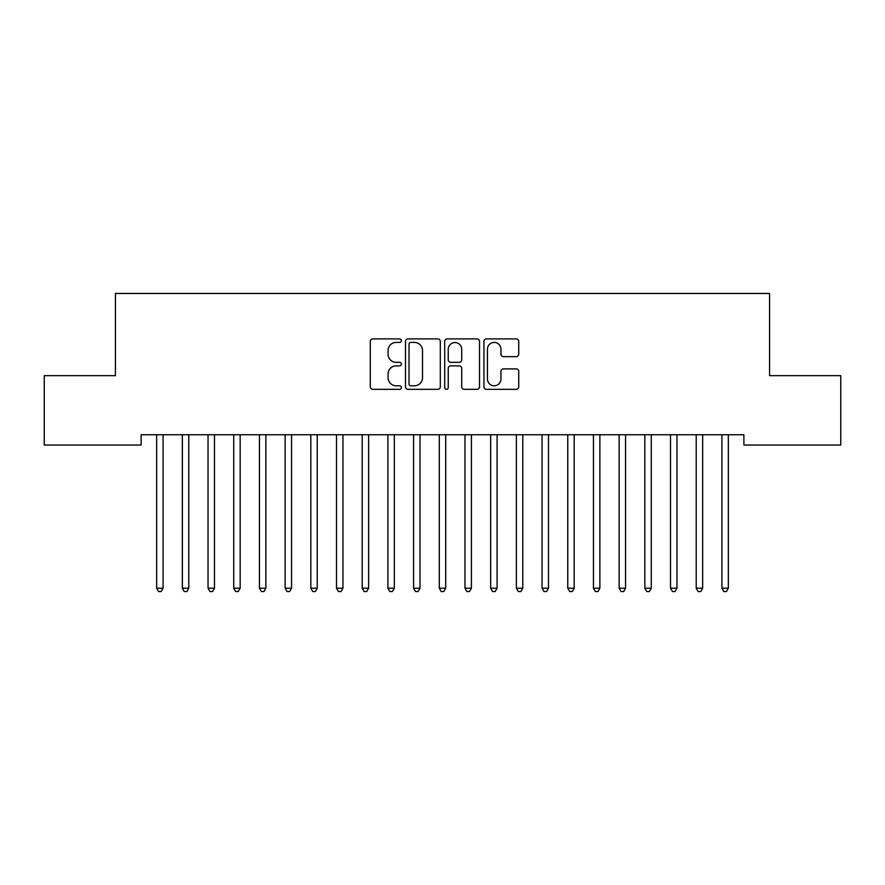 <?xml version="1.0" encoding="UTF-8"?>
<svg xmlns="http://www.w3.org/2000/svg" width="885" height="885" viewBox="0 0 885 885"><rect width="100%" height="100%" fill="white"/><g stroke="black" fill="none" stroke-linecap="round" stroke-linejoin="round"><path stroke-width="1.33" d="M401.392 340.659A1.77 1.77 0 0 0 399.622 338.889L372.828 338.889A2.522 2.522 0 0 0 370.306 341.411L370.306 386.811A2.522 2.522 0 0 0 372.828 389.334L399.622 389.334A1.77 1.77 0 0 0 401.392 387.564A1.77 1.77 0 0 0 399.622 385.794L396.159 385.794A8.076 8.076 0 0 1 388.084 377.729L388.084 373.946A8.076 8.076 0 0 1 396.159 365.87L399.622 365.87A1.77 1.77 0 0 0 401.392 364.111A1.77 1.77 0 0 0 399.622 362.341L396.159 362.341A8.076 8.076 0 0 1 388.084 354.277L388.084 350.493A8.076 8.076 0 0 1 396.159 342.418L399.622 342.418A1.77 1.77 0 0 0 401.392 340.659M516.209 356.666A2.522 2.522 0 0 0 518.732 354.144L518.732 341.411A2.522 2.522 0 0 0 516.209 338.889L486.44 338.889A2.522 2.522 0 0 0 483.929 341.411L483.929 386.811A2.522 2.522 0 0 0 486.44 389.334L516.209 389.334A2.522 2.522 0 0 0 518.732 386.811L518.732 371.423A2.522 2.522 0 0 0 516.209 368.901L503.465 368.901A2.522 2.522 0 0 0 500.943 371.423L500.943 379.057A6.748 6.748 0 0 1 494.206 385.794A6.748 6.748 0 0 1 487.458 379.057L487.458 349.166A6.748 6.748 0 0 1 494.206 342.418A6.748 6.748 0 0 1 500.943 349.166L500.943 354.144A2.522 2.522 0 0 0 503.465 356.666L516.209 356.666M743.887 434.767L141.113 434.767L141.113 445.044L44.25 445.044L44.25 375.671L115.426 375.671L115.426 293.455L769.574 293.455L769.574 375.671L840.75 375.671L840.75 445.044L743.887 445.044L743.887 434.767M440.299 341.411A2.522 2.522 0 0 0 437.776 338.889L408.007 338.889A2.522 2.522 0 0 0 405.485 341.411L405.485 386.811A2.522 2.522 0 0 0 408.007 389.334L437.776 389.334A2.522 2.522 0 0 0 440.299 386.811L440.299 341.411M447.224 338.889L476.993 338.889A2.522 2.522 0 0 1 479.515 341.411L479.515 386.811A2.522 2.522 0 0 1 476.993 389.334L464.249 389.334A2.522 2.522 0 0 1 461.727 386.811L461.727 368.392A2.522 2.522 0 0 0 459.204 365.87L450.764 365.87A2.522 2.522 0 0 0 448.241 368.392L448.241 387.564A1.77 1.77 0 0 1 446.471 389.334A1.77 1.77 0 0 1 444.701 387.564L444.701 341.411A2.522 2.522 0 0 1 447.224 338.889M410.784 342.418A1.77 1.77 0 0 0 409.025 344.188L409.025 384.035A1.77 1.77 0 0 0 410.784 385.794L414.445 385.794A8.076 8.076 0 0 0 422.51 377.729L422.51 350.493A8.076 8.076 0 0 0 414.445 342.418L410.784 342.418M461.727 349.287A6.748 6.748 0 0 0 454.978 342.55A6.748 6.748 0 0 0 448.241 349.287L448.241 359.819A2.522 2.522 0 0 0 450.764 362.341L459.204 362.341A2.522 2.522 0 0 0 461.727 359.819L461.727 349.287M156.324 434.767L156.468 435.143A2.566 2.566 0 0 1 156.656 436.106L156.656 588.204L163.083 588.204L163.083 436.106A2.566 2.566 0 0 1 163.271 435.143L163.415 434.767M163.083 588.204L161.159 591.545L158.581 591.545L156.656 588.204M182.011 434.767L182.166 435.143A2.566 2.566 0 0 1 182.354 436.106L182.354 588.204L188.782 588.204L188.782 436.106A2.566 2.566 0 0 1 188.959 435.143L189.113 434.767M188.782 588.204L186.846 591.545L184.279 591.545L182.354 588.204M207.709 434.767L207.864 435.143A2.566 2.566 0 0 1 208.041 436.106L208.041 588.204L214.469 588.204L214.469 436.106A2.566 2.566 0 0 1 214.657 435.143L214.812 434.767M214.469 588.204L212.544 591.545L209.977 591.545L208.041 588.204M233.408 434.767L233.552 435.143A2.566 2.566 0 0 1 233.74 436.106L233.74 588.204L240.167 588.204L240.167 436.106A2.566 2.566 0 0 1 240.344 435.143L240.499 434.767M240.167 588.204L238.231 591.545L235.664 591.545L233.74 588.204M259.095 434.767L259.25 435.143A2.566 2.566 0 0 1 259.438 436.106L259.438 588.204L265.854 588.204L265.854 436.106A2.566 2.566 0 0 1 266.042 435.143L266.197 434.767M265.854 588.204L263.929 591.545L261.363 591.545L259.438 588.204M284.793 434.767L284.937 435.143A2.566 2.566 0 0 1 285.125 436.106L285.125 588.204L291.552 588.204L291.552 436.106A2.566 2.566 0 0 1 291.74 435.143L291.884 434.767M291.552 588.204L289.627 591.545L287.05 591.545L285.125 588.204M310.48 434.767L310.635 435.143A2.566 2.566 0 0 1 310.823 436.106L310.823 588.204L317.239 588.204L317.239 436.106A2.566 2.566 0 0 1 317.427 435.143L317.582 434.767M317.239 588.204L315.314 591.545L312.748 591.545L310.823 588.204M336.178 434.767L336.333 435.143A2.566 2.566 0 0 1 336.51 436.106L336.51 588.204L342.938 588.204L342.938 436.106A2.566 2.566 0 0 1 343.126 435.143L343.28 434.767M342.938 588.204L341.013 591.545L338.446 591.545L336.51 588.204M361.865 434.767L362.02 435.143A2.566 2.566 0 0 1 362.208 436.106L362.208 588.204L368.636 588.204L368.636 436.106A2.566 2.566 0 0 1 368.813 435.143L368.968 434.767M368.636 588.204L366.7 591.545L364.133 591.545L362.208 588.204M387.564 434.767L387.719 435.143A2.566 2.566 0 0 1 387.907 436.106L387.907 588.204L394.323 588.204L394.323 436.106A2.566 2.566 0 0 1 394.511 435.143L394.666 434.767M394.323 588.204L392.398 591.545L389.831 591.545L387.907 588.204M413.262 434.767L413.406 435.143A2.566 2.566 0 0 1 413.594 436.106L413.594 588.204L420.021 588.204L420.021 436.106A2.566 2.566 0 0 1 420.209 435.143L420.353 434.767M420.021 588.204L418.096 591.545L415.519 591.545L413.594 588.204M438.949 434.767L439.104 435.143A2.566 2.566 0 0 1 439.292 436.106L439.292 588.204L445.708 588.204L445.708 436.106A2.566 2.566 0 0 1 445.896 435.143L446.051 434.767M445.708 588.204L443.783 591.545L441.217 591.545L439.292 588.204M464.647 434.767L464.791 435.143A2.566 2.566 0 0 1 464.979 436.106L464.979 588.204L471.406 588.204L471.406 436.106A2.566 2.566 0 0 1 471.594 435.143L471.738 434.767M471.406 588.204L469.481 591.545L466.904 591.545L464.979 588.204M490.334 434.767L490.489 435.143A2.566 2.566 0 0 1 490.677 436.106L490.677 588.204L497.093 588.204L497.093 436.106A2.566 2.566 0 0 1 497.281 435.143L497.436 434.767M497.093 588.204L495.169 591.545L492.602 591.545L490.677 588.204M516.032 434.767L516.187 435.143A2.566 2.566 0 0 1 516.364 436.106L516.364 588.204L522.792 588.204L522.792 436.106A2.566 2.566 0 0 1 522.98 435.143L523.135 434.767M522.792 588.204L520.867 591.545L518.3 591.545L516.364 588.204M541.72 434.767L541.874 435.143A2.566 2.566 0 0 1 542.062 436.106L542.062 588.204L548.49 588.204L548.49 436.106A2.566 2.566 0 0 1 548.667 435.143L548.822 434.767M548.49 588.204L546.554 591.545L543.987 591.545L542.062 588.204M567.418 434.767L567.573 435.143A2.566 2.566 0 0 1 567.761 436.106L567.761 588.204L574.177 588.204L574.177 436.106A2.566 2.566 0 0 1 574.365 435.143L574.52 434.767M574.177 588.204L572.252 591.545L569.686 591.545L567.761 588.204M593.116 434.767L593.26 435.143A2.566 2.566 0 0 1 593.448 436.106L593.448 588.204L599.875 588.204L599.875 436.106A2.566 2.566 0 0 1 600.063 435.143L600.207 434.767M599.875 588.204L597.95 591.545L595.373 591.545L593.448 588.204M618.803 434.767L618.958 435.143A2.566 2.566 0 0 1 619.146 436.106L619.146 588.204L625.562 588.204L625.562 436.106A2.566 2.566 0 0 1 625.75 435.143L625.905 434.767M625.562 588.204L623.637 591.545L621.071 591.545L619.146 588.204M644.501 434.767L644.656 435.143A2.566 2.566 0 0 1 644.833 436.106L644.833 588.204L651.26 588.204L651.26 436.106A2.566 2.566 0 0 1 651.448 435.143L651.592 434.767M651.26 588.204L649.336 591.545L646.769 591.545L644.833 588.204M670.188 434.767L670.343 435.143A2.566 2.566 0 0 1 670.531 436.106L670.531 588.204L676.959 588.204L676.959 436.106A2.566 2.566 0 0 1 677.136 435.143L677.29 434.767M676.959 588.204L675.023 591.545L672.456 591.545L670.531 588.204M695.887 434.767L696.041 435.143A2.566 2.566 0 0 1 696.218 436.106L696.218 588.204L702.646 588.204L702.646 436.106A2.566 2.566 0 0 1 702.834 435.143L702.989 434.767M702.646 588.204L700.721 591.545L698.154 591.545L696.218 588.204M721.585 434.767L721.729 435.143A2.566 2.566 0 0 1 721.917 436.106L721.917 588.204L728.344 588.204L728.344 436.106A2.566 2.566 0 0 1 728.532 435.143L728.676 434.767M728.344 588.204L726.419 591.545L723.841 591.545L721.917 588.204"/></g></svg>
